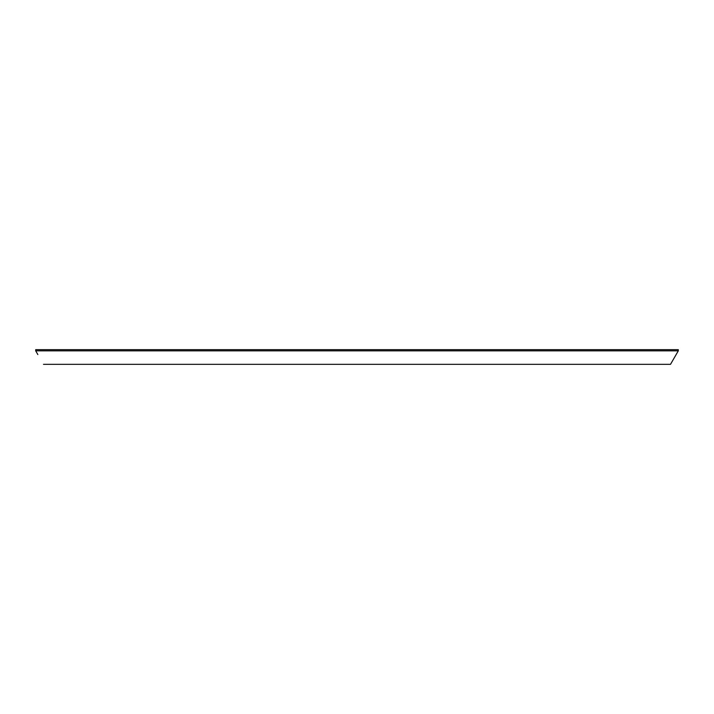 <?xml version="1.0" encoding="UTF-8"?>
<svg xmlns="http://www.w3.org/2000/svg" width="714" height="714" viewBox="0 0 714 714"><rect width="100%" height="100%" fill="white"/><g stroke="black" fill="none" stroke-linecap="round" stroke-linejoin="round"><path stroke-width="1.07" d="M676.096 354.662L670.508 364.327L678.3 350.842L35.7 350.842L35.7 349.673L678.3 349.673L678.3 350.842M37.842 354.555L35.7 350.842M670.508 364.327L43.492 364.327"/></g></svg>
